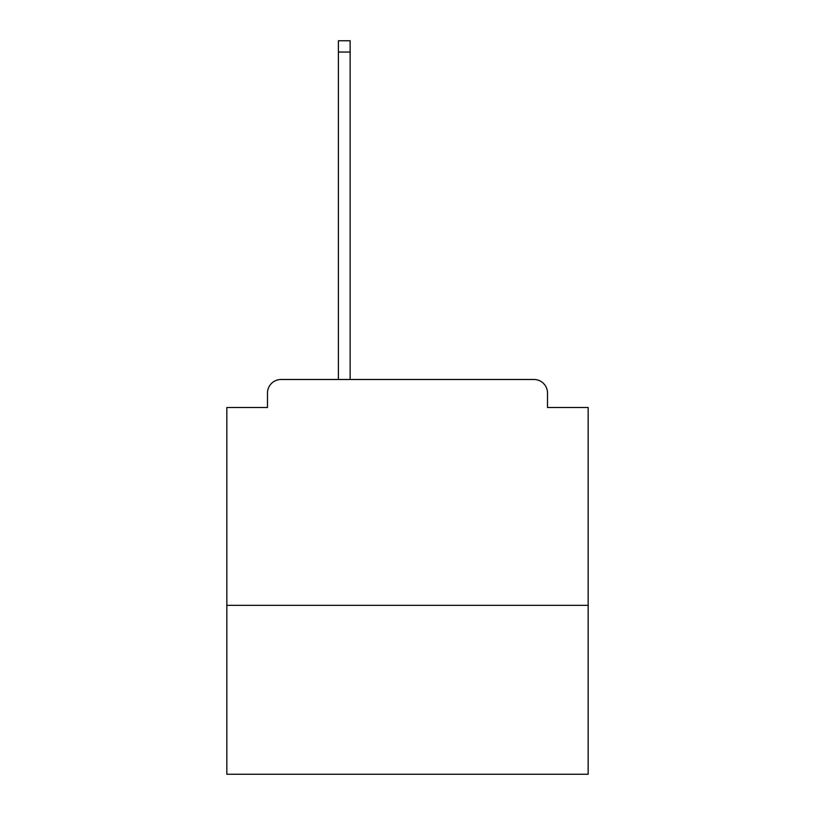 <?xml version="1.0" encoding="UTF-8"?>
<svg xmlns="http://www.w3.org/2000/svg" width="815" height="815" viewBox="0 0 815 815"><rect width="100%" height="100%" fill="white"/><g stroke="black" fill="none" stroke-linecap="round" stroke-linejoin="round"><path stroke-width="1.22" d="M588.165 605.331L588.165 407.5L547.517 407.5L547.517 393.044A13.549 13.549 0 0 0 533.968 379.495L281.032 379.495A13.549 13.549 0 0 0 267.483 393.044L267.483 407.5L226.835 407.5L226.835 774.25L588.165 774.25L588.165 605.331L226.835 605.331M267.483 393.044L267.483 407.5M533.968 379.495L477.957 379.495M337.043 379.495L281.032 379.495M547.517 407.5L547.517 393.044M350.134 52.038L338.398 52.038L338.398 40.75L350.134 40.75L350.134 379.495M338.398 52.038L338.398 379.495"/></g></svg>
